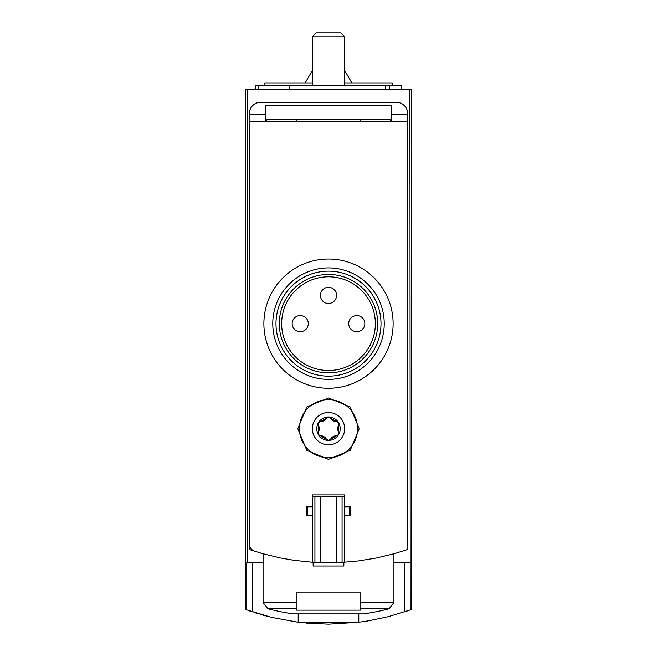 <?xml version="1.0" encoding="UTF-8"?>
<svg xmlns="http://www.w3.org/2000/svg" width="657" height="657" viewBox="0 0 657 657"><rect width="100%" height="100%" fill="white"/><g stroke="black" fill="none" stroke-linecap="round" stroke-linejoin="round"><path stroke-width="0.99" d="M409.902 89.393L411.298 89.393L411.298 609.565L410.247 609.942L409.902 89.393L245.702 89.393L245.702 609.565L271.719 617.408L298.204 622.253L298.204 613.893M328.82 624.15L358.796 622.253L368.791 620.775L388.55 616.595L410.247 609.942M359.009 622.22L297.03 622.097M267.259 616.282L265.091 615.708M263.942 615.395L260.246 614.336M257.487 613.515L256.402 613.178M255.828 612.997L253.98 612.406M249.529 610.92L252.288 611.856L252.288 562.762M305.973 623.099L328.533 624.15M404.712 562.762L404.712 611.856L407.414 610.944M344.654 496.52L342.075 496.52L342.075 562.376L358.41 560.906L376.584 557.941L394.487 553.605L407.66 549.466L407.66 113.628A11.309 11.309 0 0 0 396.352 102.32L260.648 102.32A11.309 11.309 0 0 0 249.34 113.628L249.34 543.635A8.081 8.081 0 0 0 254.965 551.33M265.494 119.673L391.506 119.673M391.506 121.709L391.506 105.547L265.494 105.547L265.494 121.709M296.192 602.526L296.192 592.08L360.808 592.08L360.808 610.156L296.192 610.156L296.192 602.526L263.071 602.526L263.071 553.761M358.796 622.253L358.796 613.893M249.34 114.277L265.494 114.277M391.506 114.277L407.66 114.277M263.071 562.762L246.753 562.762L246.753 609.942M247.098 562.762L247.098 89.393M409.902 562.762L393.929 562.762M263.071 602.526L267.916 608.784A242.334 242.334 0 0 0 293.203 613.893L363.797 613.893A242.334 242.334 0 0 0 389.084 608.784L393.929 602.526L393.929 553.761M312.346 85.353L312.346 36.817L344.654 36.817L344.654 85.353M312.346 36.817L316.313 32.85L340.687 32.85L344.654 36.817M392.311 85.353L392.311 82.93L344.654 82.93M264.689 85.353L264.689 82.93L312.346 82.93M312.346 70.488L305.16 82.93M401.197 89.393L401.197 85.353L255.803 85.353L255.803 89.393M258.226 89.393L258.226 85.353M297.802 428.668L306.794 450.373L328.484 459.358L350.197 450.382L359.198 428.676L350.222 406.979L328.525 397.97L306.811 406.946L297.802 428.668A30.698 30.698 0 0 0 297.802 428.668M344.654 562.22L344.654 515.909L350.312 515.909L350.312 506.21L344.654 506.21L344.654 494.902L312.346 494.902L312.346 506.21L306.688 506.21L306.688 515.909L312.346 515.909L312.346 562.22L294.024 560.298L280.416 557.941L262.513 553.605L249.34 549.466L249.34 121.709L407.66 121.709M338.642 434.523L336.532 435.731A6.784 6.784 0 0 0 330.602 439.155L328.5 440.379A11.711 11.711 0 0 0 338.642 422.812A11.711 11.711 0 0 0 318.358 422.812A11.711 11.711 0 0 0 328.5 440.379L326.398 439.155A6.784 6.784 0 0 0 320.468 435.731L318.358 434.523L318.366 432.084A6.784 6.784 0 0 0 318.366 425.243L318.358 422.812L320.468 421.597A6.784 6.784 0 0 0 326.398 418.172L328.5 416.949L330.602 418.172A6.784 6.784 0 0 0 336.532 421.597L338.642 422.812L338.634 425.243A6.784 6.784 0 0 0 338.634 432.084L338.642 434.523M330.602 439.155L336.532 435.731M320.468 435.731L326.398 439.155M318.366 425.243L318.366 432.084M326.398 418.172L320.468 421.597M336.532 421.597L330.602 418.172M296.192 119.673L296.192 121.709M266.299 119.673L266.299 121.709M249.34 360.808L249.34 351.117M360.808 119.673L360.808 121.709M390.701 119.673L390.701 121.709M343.849 562.269L343.849 565.989L313.151 565.989L313.151 562.269M344.654 506.21L344.654 515.909M342.075 496.52L336.335 496.52L336.335 562.63L342.075 562.376M336.335 496.52L320.665 496.52L320.665 562.63A242.334 242.334 0 0 0 336.335 562.63M320.665 496.52L314.925 496.52L314.925 562.376L320.665 562.63M312.346 562.22L314.925 562.376M314.925 496.52L312.346 496.52M312.346 506.21L312.346 515.909M312.346 507.023L307.501 507.023L307.501 515.096L312.346 515.096M344.654 515.096L349.499 515.096L349.499 507.023L344.654 507.023M328.065 459.358A30.698 30.698 0 0 0 328.484 459.358M338.634 432.084L338.634 425.243M299.42 428.668A29.08 29.08 0 0 0 343.036 453.847A29.08 29.08 0 0 0 343.036 403.48A29.08 29.08 0 0 0 299.42 428.668M393.124 323.655A64.624 64.624 0 0 1 296.192 379.615A64.624 64.624 0 0 1 296.192 267.686A64.624 64.624 0 0 1 393.124 323.655M375.352 323.655A46.852 46.852 0 0 1 305.078 364.224A46.852 46.852 0 0 1 305.078 283.077A46.852 46.852 0 0 1 375.352 323.655M377.701 323.655A49.201 49.201 0 0 1 303.895 366.261A49.201 49.201 0 0 1 303.895 281.04A49.201 49.201 0 0 1 377.701 323.655M381.003 323.655A52.503 52.503 0 0 1 302.245 369.127A52.503 52.503 0 0 1 302.245 278.182A52.503 52.503 0 0 1 381.003 323.655M384.238 323.655A55.738 55.738 0 0 1 300.635 371.919A55.738 55.738 0 0 1 300.635 275.382A55.738 55.738 0 0 1 384.238 323.655M292.151 323.655A8.081 8.081 0 0 0 300.224 331.728A8.081 8.081 0 0 0 308.305 323.655A8.081 8.081 0 0 0 300.224 315.574A8.081 8.081 0 0 0 292.151 323.655A8.081 8.081 0 0 0 300.224 331.728A8.081 8.081 0 0 0 308.305 323.655A8.081 8.081 0 0 0 300.224 315.574A8.081 8.081 0 0 0 292.151 323.655M320.419 295.379A8.081 8.081 0 0 0 328.5 303.46A8.081 8.081 0 0 0 336.581 295.379A8.081 8.081 0 0 0 328.5 287.306A8.081 8.081 0 0 0 320.419 295.379A8.081 8.081 0 0 0 328.5 303.46A8.081 8.081 0 0 0 336.581 295.379A8.081 8.081 0 0 0 328.5 287.306A8.081 8.081 0 0 0 320.419 295.379M348.695 323.655A8.081 8.081 0 0 0 356.776 331.728A8.081 8.081 0 0 0 364.849 323.655A8.081 8.081 0 0 0 356.776 315.574A8.081 8.081 0 0 0 348.695 323.655A8.081 8.081 0 0 0 356.776 331.728A8.081 8.081 0 0 0 364.849 323.655A8.081 8.081 0 0 0 356.776 315.574A8.081 8.081 0 0 0 348.695 323.655M360.808 602.526L393.929 602.526M267.916 608.784L296.192 608.784M360.808 608.784L389.084 608.784M389.732 89.393L389.732 85.353M385.478 89.393L385.478 85.353M289.729 89.393L289.729 85.353M312.346 428.668A16.154 16.154 0 0 0 336.581 442.654A16.154 16.154 0 0 0 336.581 414.674A16.154 16.154 0 0 0 312.346 428.668M344.654 70.488L351.84 82.93"/></g></svg>
